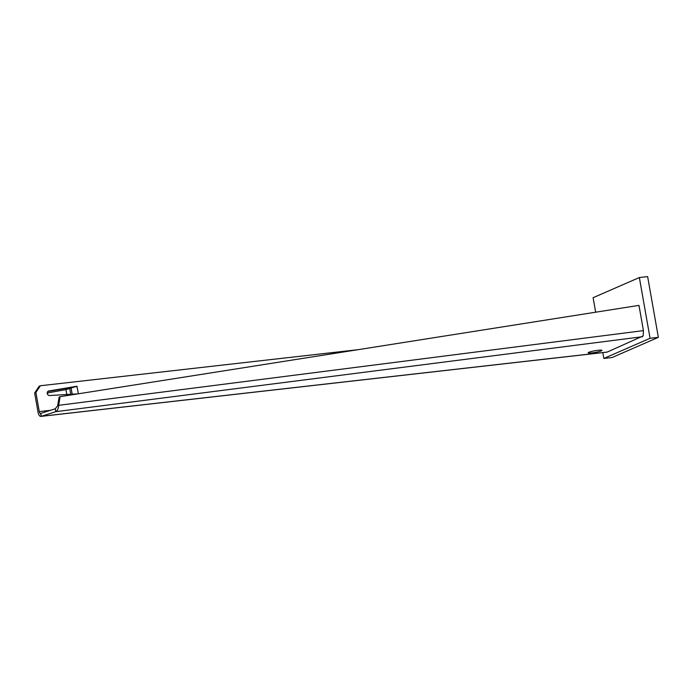 <?xml version="1.0" encoding="UTF-8"?>
<svg xmlns="http://www.w3.org/2000/svg" width="693" height="693" viewBox="0 0 693 693"><rect width="100%" height="100%" fill="white"/><g stroke="black" fill="none" stroke-linecap="round" stroke-linejoin="round"><path stroke-width="1.04" d="M595.668 312.196L593.113 297.704L639.353 277.538L647.634 276.594L658.35 337.344L612.11 357.51L603.828 358.454L602.797 352.607M639.353 277.538L650.069 338.288L658.35 337.344M650.069 338.288L603.828 358.454M601.264 350.875A6.991 0.849 170 0 0 601.931 350.372A6.991 0.849 170 0 0 596.5 350.485A6.991 0.849 170 0 0 588.833 352.287A6.991 0.849 170 0 0 588.166 352.798A6.991 0.849 170 0 0 593.598 352.685A6.991 0.849 170 0 0 601.264 350.875M47.938 391.476L74.437 387.006M55.267 408.783L55.778 411.668L41.294 416.311L40.54 413.47L55.267 408.783L57.64 405.847L59.113 397.193L60.109 396.673L638.972 305.37L643.425 330.613L643.182 335.906L607.25 352.053A5.284 2.365 83.5 0 1 606.938 352.139L40.87 416.406A5.284 2.365 -96.5 0 0 40.887 416.406A5.284 2.365 -96.5 0 1 38.028 412.136L34.65 393L39.103 386.296L40.359 385.75L358.012 349.688M77.694 393.867L78.387 393.789M78.04 393.841L49.723 395.53A2.33 2.062 -113.6 0 1 48.917 390.973L77.053 386.226L65.93 389.622L66.797 394.516M78.352 393.581L76.966 386.495M50.476 410.317L39.276 411.59L35.906 392.455L40.359 385.75M35.906 392.455L34.65 393M40.783 413.426L41.294 416.311L607.25 352.053M39.276 411.59A2.33 1.039 -96.5 0 0 40.532 413.47A2.33 1.039 -96.5 0 0 40.54 413.47M57.64 405.847L58.645 405.327C58.429 408.601 57.467 410.715 55.778 411.668L642.411 336.72M60.109 396.673L58.645 405.327L643.425 330.613M76.091 386.651L77.053 386.226M74.506 394.057L77.573 393.875M47.436 393.806A2.33 2.148 -116.9 0 1 48.891 392.68L65.93 389.622M48.103 391.328L48.917 390.973M71.084 388.011L72.176 394.196M70.747 394.282L69.742 388.617M48.345 392.862L47.341 393.373"/></g></svg>
